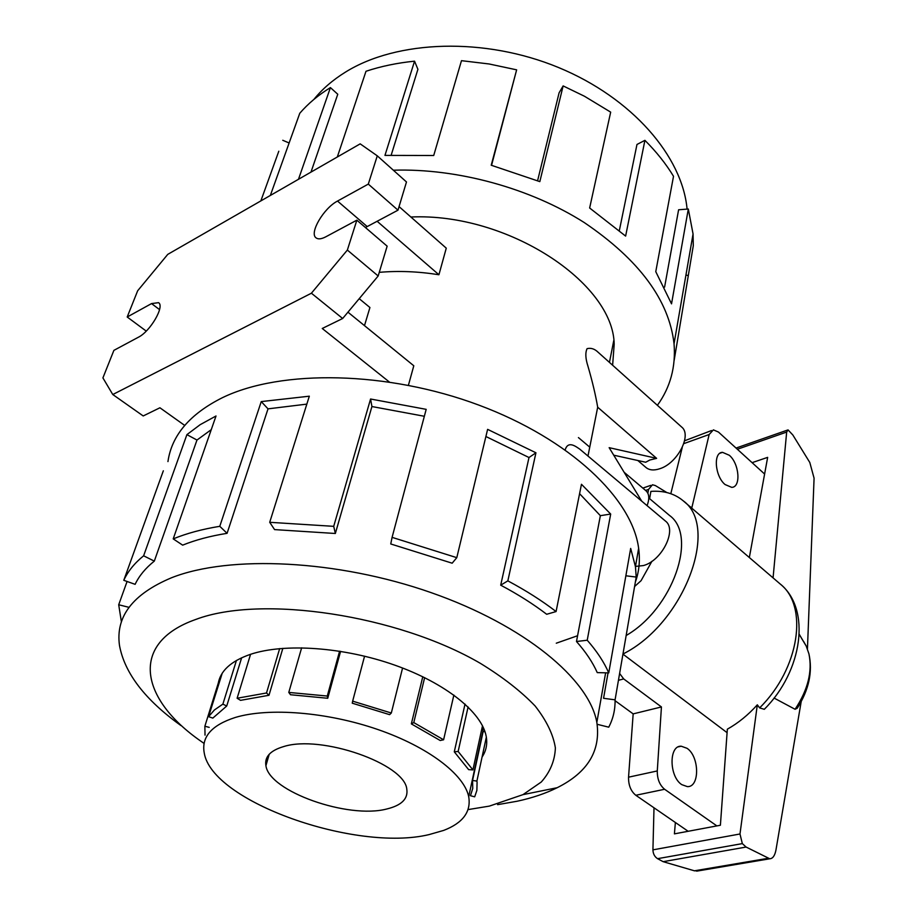 <?xml version="1.0" encoding="UTF-8"?>
<svg xmlns="http://www.w3.org/2000/svg" width="917" height="917" viewBox="0 0 917 917"><rect width="100%" height="100%" fill="white"/><g stroke="black" fill="none" stroke-linecap="round" stroke-linejoin="round"><path stroke-width="1.38" d="M612.625 365.241L614.184 344.265C613.381 282.791 507.537 212.572 410.873 217.008M298.472 179.296L330.418 87.596C318.291 95.07 308.078 103.632 299.767 113.272L270.343 195.459M260.852 200.903L278.802 151.225M313.878 99.437C322.211 89.109 332.711 80.031 345.354 72.179C397.107 39.878 484.68 36.978 558.464 67.491C632.329 97.959 682.363 156.475 687.085 209.11M687.016 748.295C699.533 756.433 699.935 787.462 687.349 786.614L681.778 784.643C669.055 776.607 668.745 745.257 681.216 746.209L687.016 748.295M729.302 455.268C739.366 463.612 741.211 487.408 731.686 487.351L725.072 484.543C714.882 476.255 713.048 452.23 722.527 452.345L729.302 455.268M626.151 635.515C672.918 608.659 698.02 535.631 669.479 515.423L648.789 497.965M386.745 809C348.07 819.213 269.22 791.497 265.919 765.684C264.428 756.892 270.309 750.53 283.548 746.61C321.11 734.46 404.729 763.827 406.793 789.147C408.248 798.799 401.566 805.413 386.745 809M235.325 717.449C211.793 725.049 201.419 736.787 204.182 752.639C211.472 801.676 355.842 852.306 429.064 834.596L443.668 830.412C462.913 822.996 471.258 811.74 468.702 796.655C464.128 774.395 428.147 746.851 377.689 729.462C327.277 712.051 268.796 707.374 235.325 717.449M222.201 673.284L208.572 716.658L212.824 718.103L226.728 706.021L241.641 657.776M205.03 735.136L204.869 726.241L220.195 676.964M208.572 716.658L214.452 709.941L222.877 704.13L236.437 660.458M163.341 470.799L123.784 580.301L135.12 584.335C139.132 575.865 145.528 568.127 154.308 561.124L196.983 440.045L186.908 434.635L200.158 424.686L216.022 415.986L173.21 538.887C186.632 533.373 202.164 529.189 219.782 526.312L261.253 401.589L309.327 396.19L269.713 522.3L333.708 526.335L370.571 399.01L426.187 409.349L392.086 537.362L456.792 557.662L487.615 429.362L535.941 452.78L507.846 580.862C525.98 590.537 542.062 600.773 556.08 611.559L581.458 484.279L610.688 514.059L587.224 640.226C596.933 651.311 604.108 662.2 608.75 672.906L630.678 548.423L635.447 566.683L636.215 577.068L615.078 699.831C615.261 709.655 613.152 718.779 608.728 727.181L597.804 724.453M167.949 461.595C171.72 435.3 189.865 414.003 222.384 397.703C281.232 369.058 387.719 370.995 478.915 405.131C570.248 439.197 632.283 498.733 638.633 548.274C640.249 560.321 639.149 571.612 635.343 582.157M577.572 635.733L556.275 643.207M204.09 743.446L200.972 741.257C139.843 698.857 129.102 642.955 195.665 619.491C261.265 594.548 397.485 614.94 480.393 663.358C502.791 677.09 521.016 691.292 535.104 705.964C546.521 720.556 553.283 734.54 555.381 747.905C554.877 760.652 550.166 772.022 541.271 782.018L522.988 794.638L489.391 806.1L468.083 809.596M497.622 804.656L517.234 801.217C532.33 797.95 545.649 793.446 557.204 787.703C587.74 772.469 600.944 750.714 596.841 722.413C589.207 679.279 524.73 625.36 431.105 592.623C337.628 559.84 229.663 554.682 171.422 577.802C132.77 594.078 115.462 616.625 119.485 645.419C124.563 673.112 145.058 699.831 180.97 725.576M218.12 684.093C220.103 671.026 230.889 661.1 250.479 654.325C284.614 642.932 343.921 647.104 394.826 665.157C445.8 683.188 481.883 712.394 486.205 736.362C487.58 744.008 486.193 750.92 482.055 757.075M615.078 699.831L603.558 698.296L608.04 672.883M587.224 640.226L576.484 641.51C585.814 652.033 592.737 662.406 597.254 672.608L608.75 672.906M576.484 641.51L600.36 515.675L579.578 493.678M507.846 580.862L500.705 585.172C517.956 594.342 533.281 604.039 546.681 614.275L556.08 611.559M500.705 585.172L528.994 457.526L485.895 436.503M392.086 537.362L390.745 543.964L452.161 563.198L456.792 557.662M424.342 416.272L371.924 406.54L370.571 399.01M269.713 522.3L274.573 529.602L335.347 533.488L371.924 406.54M306.828 404.122L268.016 408.856L261.253 401.589M173.21 538.887L182.655 545.145C195.493 539.953 210.302 536.009 227.084 533.327L268.016 408.856M565.204 449.811C568.127 440.137 576.254 446.843 579.727 449.112L665.364 520.994C677.365 529.441 662.143 560.642 643.402 565.571L635.492 566.397M587.98 456.036L597.689 407.217C595.603 394.986 592.336 381.277 587.912 366.066C585.459 358.455 585.195 352.655 587.086 348.655C590.995 347.692 594.663 348.884 598.09 352.231L681.64 427.024C692.197 434.956 677.537 463.291 659.896 468.702C654.016 470.673 649.374 470.272 645.992 467.51L637.831 460.517M399.067 206.612L446.27 248.163L438.922 274.745C418.186 271.455 398.299 270.664 379.26 272.349M359.212 298.678L369.929 307.516L364.485 325.627L347.944 312.17L413.796 365.768L408.42 385.255M597.689 407.217L656.618 458.351L649.832 460.013L645.706 462.248L613.737 455.187M647.07 505.634C649.729 498.63 649.27 493.587 645.683 490.515L624.145 472.278M578.432 437.592L589.482 446.923M184.707 425.431L159.925 407.778L143.201 415.951L112.78 394.528L311.402 293.211L342.66 318.497L378.171 275.983L387.146 246.169L356.851 220.172L325.776 236.827C321.363 239.119 318.119 239.463 316.033 237.847C309.029 233.124 323.724 208.113 337.513 201.064L368.302 184.099L397.989 210.176L406.483 181.967L377.277 155.833L360.186 143.854L167.754 254.376L137.653 290.781L127.199 317.007L146.25 331.106M389.232 381.908L322.245 328.481L342.66 318.497M365.402 227.519L397.989 210.176M438.922 274.745L377.093 221.249M311.402 293.211L347.36 250.066L378.171 275.983M347.36 250.066L356.851 220.172M368.302 184.099L377.277 155.833M127.199 317.007L151.546 303.584L158.549 302.667C164.957 306.175 150.285 331.45 138.375 337.238L113.891 350.363L102.91 377.907L112.78 394.528M634.598 586.49L641.063 580.702L651.918 561.284M656.618 458.351L609.152 447.668L641.694 501.118M227.084 533.327L219.782 526.312M335.347 533.488L333.708 526.335M528.994 457.526L535.941 452.78M600.36 515.675L610.688 514.059M625.852 575.784L636.215 577.068M129.022 607.341L118.706 604.762L127.085 581.47M121.422 621.967L118.706 604.762M154.308 561.124L143.625 555.805L186.908 434.635M211.254 429.66L196.983 440.045M123.784 580.301C127.887 571.371 134.501 563.198 143.625 555.805M204.869 726.241L209.191 727.364M222.877 704.13L226.728 706.021M268.99 695.281L240.541 700.347L237.113 698.25L266.515 692.988L268.99 695.281L282.849 648.33M327.736 698.273L290.529 694.742L288.786 692.415L327.277 696.049L327.736 698.273L340.597 651.334M391.318 713.013L389.61 714.652L352.254 703.19L352.655 701.15L391.318 713.013L402.574 668.012M443.599 739.778L440.194 740.5L411.343 723.891L413.785 722.585L443.599 739.778L453.869 695.063M472.92 769.902L468.644 769.638L454.282 751.814L458.145 751.47L472.92 769.902L482.502 725.771M474.674 796.827L470.467 795.727L472.748 788.414L472.553 780.459L476.897 781.078L477.081 782.281L476.874 790.397L474.674 796.827M220.55 678.511L219.92 678.351M327.277 696.049L339.599 651.173M250.57 654.291L237.113 698.25M266.515 692.988L279.662 648.594M301.647 647.803L288.786 692.415M364.565 656.171L352.655 701.15M424.64 677.64L413.785 722.585M468.094 706.961L458.145 751.47M486.342 737.142L476.897 781.078M411.343 723.891L422.771 676.735M454.282 751.814L465.022 704.073M472.553 780.459L483.144 731.491L482.182 727.227M483.144 731.491L485.001 731.743M622.952 654.13L727.101 732.672M622.964 654.016C684.082 623.571 720.097 526.794 683.085 500.716C674.511 493.575 663.782 490.469 650.887 491.386L649.637 498.676M801.194 701.597L775.942 850.082C774.831 855.721 772.767 858.621 769.753 858.782L746.117 847.056L742.334 843.606L739.985 833.989L757.316 704.818L759.62 707.878L764.297 709.311L766.119 707.397M773.065 577.882L786.671 432.067L788.035 429.89L792.838 434.99L809.803 462.477L814.078 478.193L807.441 648.961M757.316 704.818C748.18 714.973 738.185 723.1 727.341 729.187L720.395 825.243L674.408 833.862L675.382 822.492M752.089 462.661L767.655 457.365L749.338 557.536M803.968 642.301L799.303 634.392M774.063 698.043L795.073 709.277L797.228 708.245L799.028 705.402M654.004 807.785L652.927 849.853C653.076 853.819 654.623 856.765 657.558 858.679L663.129 861.671L694.41 870.806L698.594 870.829M746.117 847.056L663.129 861.671M803.601 641.453L806.203 646.038L808.932 653.855C812.554 671.416 807.934 689.893 795.073 709.277M615.089 700.726L633.166 713.884L628.546 777.18C628.409 785.147 630.827 791.176 635.802 795.268L688.151 831.283M682.225 447.53L670.808 493.713M711.5 430.554L684.575 440.79M716.853 825.896L664.619 789.273C659.632 785.101 657.191 778.991 657.283 770.945L661.432 706.95L623.686 678.924L619.617 673.445M689.871 506.528L691.842 507.731L709.15 434.52L713.392 429.867L718.458 432.056L764.606 474.043M666.842 492.544L655.357 485.563L652.468 484.772L648.548 489.414L647.861 493.335M633.166 713.884L661.432 706.95M282.757 140.278L289.13 142.995M330.418 87.596L337.765 94.256L310.978 172.121M685.95 275.031L687.624 275.432M674.167 360.324L693.298 245.664L693.057 233.973L688.312 209.019L671.531 303.848L655.77 271.661L673.514 176.293C665.971 163.845 656.446 151.867 644.915 140.335L625.623 236.093L589.642 207.999L610.676 112.138L584.427 96.228L563.13 85.911L539.826 181.623L491.225 165.232L516.638 69.841L491.558 165.312M664.596 287.09L678.603 209.775L688.312 209.019M619.376 230.431L636.971 144.473L644.915 140.335M537.603 180.695L559.083 92.858L563.13 85.911M516.638 69.841L489.093 63.972L461.48 60.671L433.718 155.5L384.957 155.397L414.553 61.175L417.911 69.325L391.25 154.95M414.553 61.175C397.199 62.918 381.013 66.288 365.998 71.274L337.307 157.002M657.386 405.314C670.361 387.352 675.921 366.834 674.041 343.749C669.055 300.123 639.126 259.729 584.278 222.567C530.45 188.306 457.594 168.178 393.336 170.207M337.513 201.064L367.144 226.522M151.546 303.584L159.547 309.614M786.671 432.067L737.36 449.261M739.985 833.989L652.927 849.853M742.334 843.606L657.558 858.679M768.102 858.312L694.41 870.806M683.085 500.716L780.207 584.003C808.576 605.873 799.59 668.585 759.62 707.878M727.147 731.961L726.528 732.27M664.619 789.273L635.802 795.268M657.283 770.945L628.546 777.18M709.15 434.52L683.795 443.633M623.686 678.924L618.436 680.299M648.548 489.414L645.591 490.435M265.919 765.684L269.22 754.267M635.447 566.683L638.633 548.274M522.988 794.638L557.204 787.703M596.841 722.413L605.633 672.826M609.45 362.398L613.771 340.528M482.995 730.631L468.702 796.655M787.428 430.107L736.042 448.058M769.753 858.782L696.702 871.15M797.228 708.245C808.943 689.871 812.84 671.737 808.932 653.855M764.297 709.311C802.627 671.084 811.327 609.094 780.207 584.003M806.203 646.038L799.292 634.507M722.527 452.345L719.96 453.239M681.216 746.209L678.351 746.851M650.772 485.357L642.84 488.108M693.057 233.973L674.041 343.749"/></g></svg>
